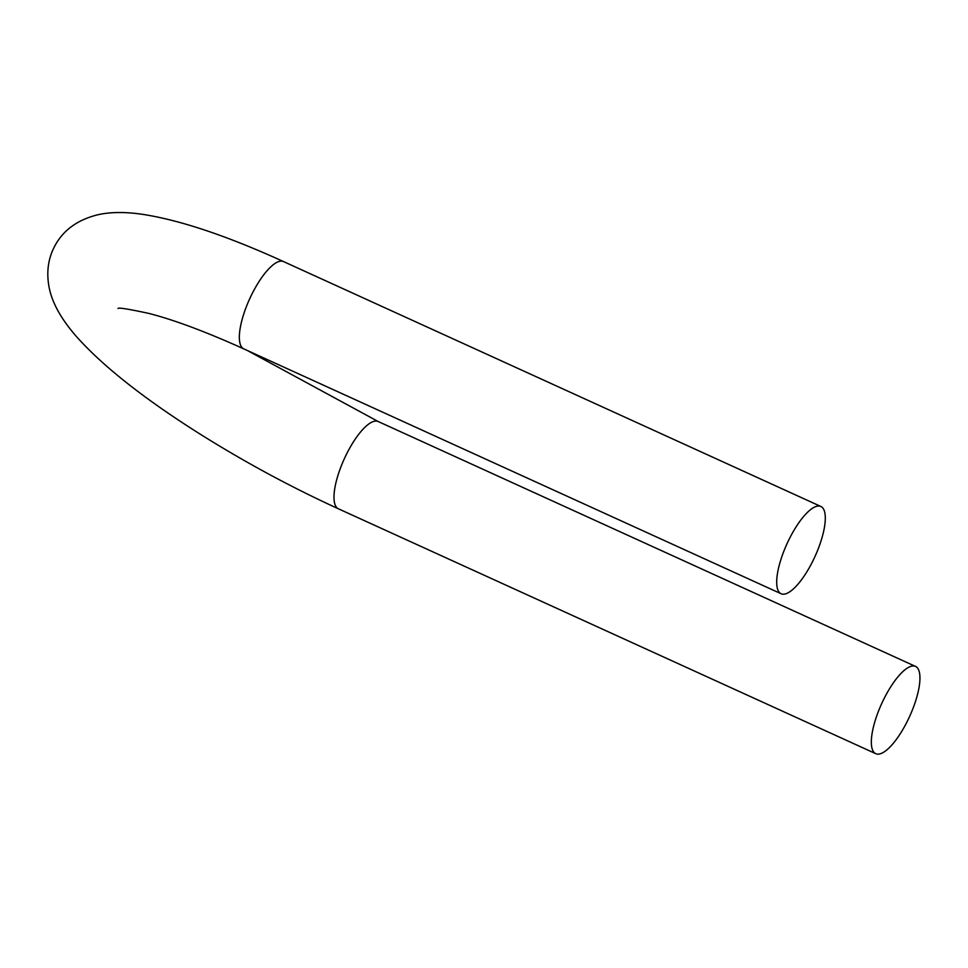 <?xml version="1.0" encoding="UTF-8"?>
<svg xmlns="http://www.w3.org/2000/svg" width="968" height="968" viewBox="0 0 968 968"><rect width="100%" height="100%" fill="white"/><g stroke="black" fill="none" stroke-linecap="round" stroke-linejoin="round"><path stroke-width="1.45" d="M810.313 565.856A47.952 15.379 -65.5 0 1 781.115 593.747A47.952 15.379 -65.5 0 1 787.008 543.738A47.952 15.379 -65.5 0 1 820.888 506.482A47.952 15.379 -65.5 0 1 810.313 565.856M886.325 694.31A47.952 15.379 114.5 0 0 875.762 753.685A47.952 15.379 114.5 0 0 909.63 716.429A47.952 15.379 114.5 0 0 915.534 666.42A47.952 15.379 114.5 0 0 886.325 694.31M781.115 593.747L243.779 348.867A47.952 15.379 -65.5 0 1 249.671 298.846A47.952 15.379 -65.5 0 1 283.551 261.59L820.888 506.482M283.551 261.59C227.105 235.877 180.072 220.111 142.453 214.315C125.356 211.835 110.691 211.944 98.433 214.63C77.73 219.579 63.126 230.142 54.631 246.308C48.194 258.48 46.319 271.996 49.017 286.843C51.861 302.331 61.032 318.944 76.545 336.67C102.862 366.098 143.252 398.066 197.702 432.587C243.089 461.216 290.001 486.626 338.425 508.805A47.952 15.379 -65.5 0 1 348.988 449.418A47.952 15.379 -65.5 0 1 378.198 421.528L915.534 666.42M247.324 350.476L378.198 421.528M118.011 308.502C118.169 307.376 128.466 309.022 148.891 313.426C174.143 319.9 205.773 331.709 243.779 348.867M338.425 508.805L875.762 753.685"/></g></svg>
